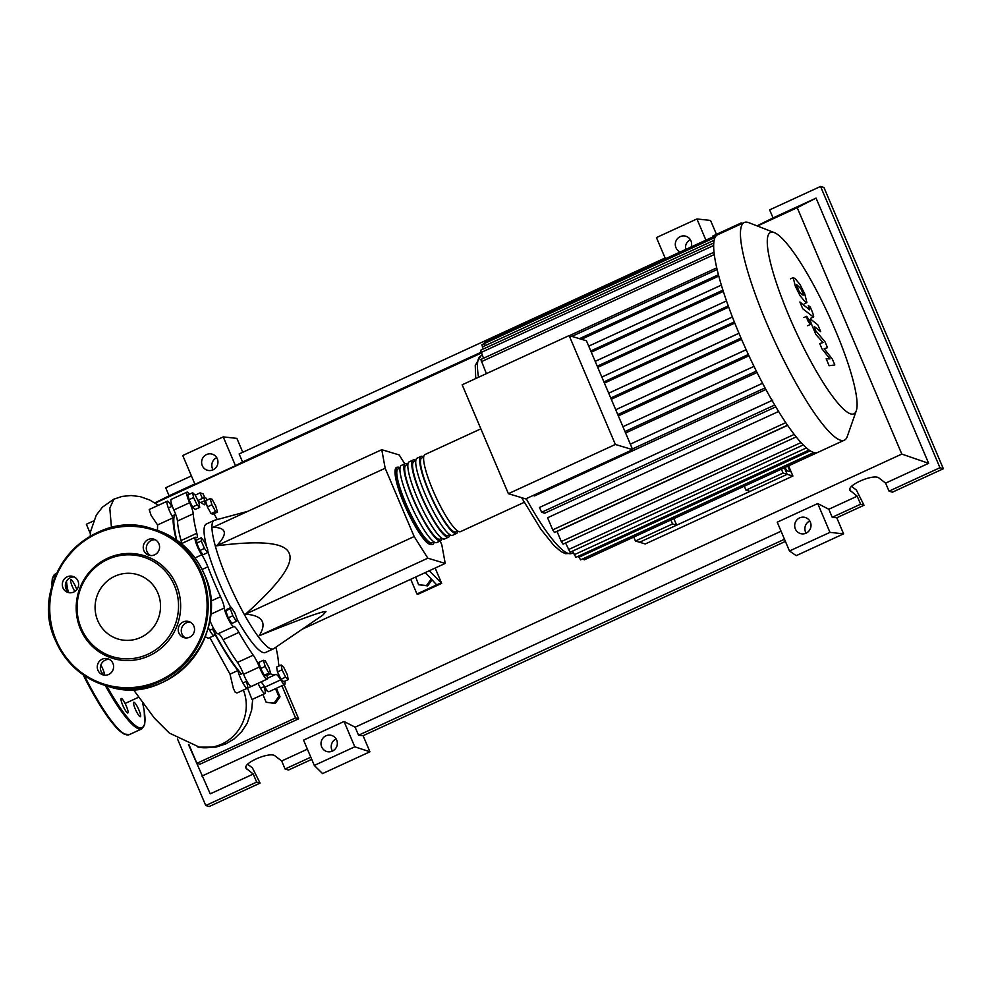 <?xml version="1.0" encoding="UTF-8"?>
<svg xmlns="http://www.w3.org/2000/svg" width="993" height="993" viewBox="0 0 993 993"><rect width="100%" height="100%" fill="white"/><g stroke="black" fill="none" stroke-linecap="round" stroke-linejoin="round"><path stroke-width="1.49" d="M174.52 514.895A94.087 17.278 65.3 0 0 176.766 540.167M212.502 629.041A94.087 17.278 65.3 0 0 241.398 673.937M247.89 511.283L214.587 520.258A70.726 12.996 65.3 0 0 214.203 520.394A70.726 12.996 65.3 0 0 229.631 584.902A70.726 12.996 65.3 0 0 271.052 648.938A70.726 12.996 65.3 0 0 273.323 648.901A70.726 12.996 65.3 0 0 273.683 648.702L322.7 615.213L326.002 611.651C323.817 610.633 301.549 618.676 259.198 635.756C267.204 622.772 262.649 615.561 245.544 614.133C279.517 583.735 294.052 563.441 289.149 553.25C285.202 542.612 261.01 540.13 216.548 545.827C227.968 533.862 226.838 527.68 213.147 527.271L381.771 449.692L385.172 468.237L216.548 545.827M273.323 648.901L265.429 652.525A70.726 12.996 -114.7 0 1 263.157 652.575A70.726 12.996 -114.7 0 1 237.339 619.769M230.786 607.555A70.726 12.996 -114.7 0 1 207.686 550.656M206.705 547.044A70.726 12.996 -114.7 0 1 206.308 524.031L214.203 520.394M431.223 578.944L426.494 585.535L418.599 584.728L415.657 577.02M432.029 579.825L427.685 585.895L426.494 585.535M427.685 585.895L418.599 584.728M410.73 579.291L416.948 593.963L417.979 594.273L441.662 583.375L429.299 570.752M425.352 572.564L436.684 584.877L416.948 593.963M435.157 568.046L441.662 583.375M440.631 583.065L436.684 584.877M404.796 463.843L399.174 454.931L381.771 449.692M385.172 468.237L414.168 536.543L427.822 558.178L445.224 563.416L302.157 629.239M427.822 558.178L259.198 635.756M445.224 563.416L441.823 544.872L440.172 540.986M414.168 536.543L245.544 614.133M192.667 492.739L195.311 495.209L198.848 502.52L199.742 507.373L197.098 504.903L193.561 497.58L192.667 492.739L188.099 494.837L188.98 499.69L193.561 497.58M197.098 504.903L192.518 507.001L195.162 509.471L199.742 507.373M192.518 507.001L188.98 499.69M201.281 540.986L201.343 537.772L204.558 541.979L207.711 549.402L207.649 552.617L204.434 548.421L201.281 540.986L196.713 543.097L196.775 539.882L201.343 537.772M204.434 548.421L199.854 550.519L203.069 554.727L207.649 552.617M199.854 550.519L196.713 543.097M232.846 615.722L230.289 608.697L231.295 607.319L234.869 612.979L237.414 620.004L236.408 621.37L232.846 615.722L228.266 617.82L225.709 610.807L230.289 608.697M225.709 610.807L226.714 609.429L231.295 607.319M228.266 617.82L231.828 623.48L236.408 621.37M268.855 673.142L265.181 666.427L263.393 660.283L265.28 660.854L268.966 667.557L270.741 673.701L268.855 673.142L264.275 675.24L260.6 668.525L265.181 666.427M260.6 668.525L258.813 662.381L263.393 660.283M264.275 675.24L266.161 675.811L270.741 673.701M288.218 679.609L285.587 677.139L282.049 669.828L281.156 664.975L283.799 667.445L287.337 674.768L288.218 679.609L283.65 681.719L281.007 679.249L285.587 677.139M281.007 679.249L277.469 671.926L282.049 669.828M277.469 671.926L276.575 667.085L281.156 664.975M212.043 499.206L215.717 505.921L217.504 512.065L215.618 511.494L211.931 504.779L210.156 498.635L212.043 499.206M215.618 511.494L211.037 513.604L212.924 514.175L217.504 512.065M211.037 513.604L207.363 506.889L211.931 504.779M207.363 506.889L205.576 500.745L210.156 498.635M275.893 647.188A94.968 17.44 -114.7 0 1 278.499 662.765A13.257 2.433 65.3 0 0 279.12 665.918M198.488 501.775A94.968 17.44 -114.7 0 1 203.59 504.394A13.257 2.433 65.3 0 0 204.62 504.729A13.257 2.433 65.3 0 0 204.62 500.745A11.047 2.036 -114.7 0 1 204.632 497.419A11.047 2.036 -114.7 0 1 207.388 499.913M267.018 675.414A13.257 2.433 65.3 0 0 267.117 675.811A11.047 2.036 -114.7 0 1 267.105 679.138A11.047 2.036 -114.7 0 1 259.384 667.011A13.257 2.433 65.3 0 0 253.24 655.169A94.968 17.44 -114.7 0 1 238.891 632.417A13.257 2.433 65.3 0 0 233.839 626.509A11.047 2.036 -114.7 0 1 228.539 619.582A11.047 2.036 -114.7 0 1 224.331 608.001A13.257 2.433 65.3 0 0 220.545 596.694A94.968 17.44 -114.7 0 1 207.86 566.817A13.257 2.433 65.3 0 0 201.753 554.814A11.047 2.036 -114.7 0 1 196.403 544.114A11.047 2.036 -114.7 0 1 195.298 537.263A11.047 2.036 -114.7 0 1 196.031 537.449A13.257 2.433 65.3 0 0 196.912 537.672A13.257 2.433 65.3 0 0 196.813 533.303L181.024 540.564A13.257 2.433 -114.7 0 1 181.545 543.593M196.813 533.303A94.968 17.44 -114.7 0 1 193.238 513.791A13.257 2.433 65.3 0 0 189.651 502.719A11.047 2.036 -114.7 0 1 187.007 492.118A11.047 2.036 -114.7 0 1 189.477 494.204M181.024 540.564A94.968 17.44 -114.7 0 1 177.449 521.052L193.238 513.791M189.651 502.719L173.862 509.98A13.257 2.433 -114.7 0 1 177.449 521.052M253.24 655.169L237.451 662.43A13.257 2.433 -114.7 0 1 243.595 674.272L259.384 667.011M237.451 662.43A94.968 17.44 -114.7 0 1 223.102 639.691L238.891 632.417M233.839 626.509L218.05 633.782A13.257 2.433 -114.7 0 1 223.102 639.691M284.755 681.21A11.047 2.036 -114.7 0 1 284.73 684.438A11.047 2.036 -114.7 0 1 280.671 679.895A13.257 2.433 65.3 0 0 275.793 674.433A13.257 2.433 65.3 0 0 275.769 674.458A94.968 17.44 -114.7 0 1 275.57 674.557A94.968 17.44 -114.7 0 1 270.592 673.775M260.948 681.968A13.257 2.433 -114.7 0 1 264.883 687.156L280.671 679.895M214.116 513.629A13.257 2.433 65.3 0 0 217.268 519.538M267.105 679.138L251.316 686.399A11.047 2.036 -114.7 0 1 243.595 674.272M218.05 633.782A11.047 2.036 -114.7 0 1 209.771 619.992M173.862 509.98A11.047 2.036 -114.7 0 1 171.218 499.38L187.007 492.118M284.73 684.438L268.942 691.711A11.047 2.036 -114.7 0 1 264.883 687.156M434.09 541.942A42.438 7.795 -114.7 0 1 432.811 544.375A42.438 7.795 -114.7 0 1 405.243 502.868A42.438 7.795 -114.7 0 1 397.337 467.281A42.438 7.795 -114.7 0 1 400.018 467.902M480.873 428.839L424.967 454.558A42.438 7.795 65.3 0 0 432.874 490.157A42.438 7.795 65.3 0 0 460.442 531.665L524.192 502.334M434.003 541.88L432.079 542.774A40.663 7.472 -114.7 0 1 405.653 502.992A40.663 7.472 -114.7 0 1 398.081 468.882L400.005 468.001M457.773 531.044A42.438 7.795 -114.7 0 1 456.495 533.477A42.438 7.795 -114.7 0 1 428.926 491.969A42.438 7.795 -114.7 0 1 421.02 456.383A42.438 7.795 -114.7 0 1 423.701 457.003M421.02 456.383L417.072 458.195A42.438 7.795 65.3 0 0 424.979 493.782A42.438 7.795 65.3 0 0 452.547 535.301L456.495 533.477M449.879 534.681A42.438 7.795 -114.7 0 1 448.6 537.114A42.438 7.795 -114.7 0 1 421.032 495.606A42.438 7.795 -114.7 0 1 413.125 460.007A42.438 7.795 -114.7 0 1 415.806 460.628M413.125 460.007L409.178 461.832A42.438 7.795 65.3 0 0 417.085 497.419A42.438 7.795 65.3 0 0 444.653 538.926L448.6 537.114M441.984 538.305A42.438 7.795 -114.7 0 1 440.706 540.751A42.438 7.795 -114.7 0 1 413.138 499.231A42.438 7.795 -114.7 0 1 405.231 463.644A42.438 7.795 -114.7 0 1 407.912 464.265M405.231 463.644L401.284 465.456A42.438 7.795 65.3 0 0 409.19 501.055A42.438 7.795 65.3 0 0 436.759 542.563L440.706 540.751M441.897 538.256L439.973 539.137A40.663 7.472 -114.7 0 1 413.547 499.355A40.663 7.472 -114.7 0 1 405.976 465.245L407.9 464.364M449.792 534.619L447.868 535.5A40.663 7.472 -114.7 0 1 421.442 495.73A40.663 7.472 -114.7 0 1 413.87 461.621L415.794 460.727M457.686 530.982L455.762 531.876A40.663 7.472 -114.7 0 1 429.336 492.094A40.663 7.472 -114.7 0 1 421.764 457.984L423.688 457.103M835.299 330.086A99.809 18.333 65.3 0 0 774.304 232.61A99.809 18.333 65.3 0 0 789.05 316.159A99.809 18.333 65.3 0 0 856.276 410.767A99.809 18.333 65.3 0 0 835.299 330.086M774.304 232.61L748.883 222.705A119.793 22.007 65.3 0 0 744.266 222.506A119.793 22.007 65.3 0 0 766.584 322.973A119.793 22.007 65.3 0 0 844.41 440.16A119.793 22.007 65.3 0 0 847.252 436.523L856.276 410.767M484.845 344.323L484.348 342.101L717.641 234.758A119.793 22.007 65.3 0 0 717.505 234.82A119.793 22.007 65.3 0 0 715.072 237.439A119.793 22.007 65.3 0 0 713.768 243.124A119.793 22.007 65.3 0 0 714.041 252.532A119.793 22.007 65.3 0 0 717.294 270.233A119.793 22.007 65.3 0 0 721.663 286.121A119.793 22.007 65.3 0 0 726.975 302.294A119.793 22.007 65.3 0 0 733.057 318.691A119.793 22.007 65.3 0 0 739.822 335.299A119.793 22.007 65.3 0 0 747.245 352.093A119.793 22.007 65.3 0 0 755.338 369.098A119.793 22.007 65.3 0 0 764.2 386.339A119.793 22.007 65.3 0 0 774.019 403.866A119.793 22.007 65.3 0 0 787.039 424.507A119.793 22.007 65.3 0 0 795.84 436.473A119.793 22.007 65.3 0 0 803.052 444.727A119.793 22.007 65.3 0 0 808.985 449.966A119.793 22.007 65.3 0 0 813.788 452.535A119.793 22.007 65.3 0 0 817.5 452.523A119.793 22.007 65.3 0 0 817.636 452.473L844.41 440.16M718.795 276.091L581.451 339.283M716.735 267.849L569.399 335.646M632.678 449.668L586.453 340.785L569.15 335.572L615.362 444.467L632.678 449.668L525.694 498.896L508.391 493.682L462.167 384.787L569.15 335.572M615.362 444.467L508.391 493.682M591.245 352.081L591.369 352.118A108.733 19.972 65.3 0 0 591.642 353.011M723.314 291.408L591.369 352.118M728.701 307.11L597.736 367.373M734.795 323.097L604.414 383.087M741.548 339.333L611.278 399.273M748.945 355.792L618.329 415.893M757.038 372.499L625.59 432.973M794.214 434.413L561.318 541.57L557.023 531.466L787.635 425.352M785.773 422.633L552.716 529.865L547.577 517.763L778.599 411.474M775.806 406.869L544.698 513.207L541.619 512.276L539.484 507.46L772.058 400.489M765.901 389.492L534.594 495.917L533.129 495.47M781.404 469.143L783.067 473.078L745.966 490.157L744.291 486.21M670.871 519.997L672.546 523.932L635.446 540.999L633.77 537.064M673.862 518.619L676.643 525.16L639.542 542.24L787.164 474.319L784.383 467.765L787.164 474.319L783.067 473.078M635.446 540.999L645.276 543.965L792.898 476.044L787.164 474.319L750.063 491.386L745.966 490.157M676.643 525.16L672.546 523.932M486.396 373.641L480.835 359.478L714.128 252.148M483.219 349.052L481.828 344.72L715.121 237.389M483.504 358.25L480.562 350.281L713.843 242.937M817.512 452.523L584.219 559.866L583.189 558.674M578.41 556.204L580.595 559.866L813.838 452.547M572.601 551.065L575.89 557.358L809.109 450.052M552.716 529.865L554.429 532.459L787.523 425.215M565.551 543.01L570.094 552.232L803.275 444.938M561.318 541.57L563.031 544.164L796.175 436.895M796.498 285.19L799.166 291.483L802.046 294.822L803.61 295.045L800.941 288.752L796.634 284.619M800.06 295.666L804.913 301.587L806.912 302.604L804.74 293.903L800.048 284.569L795.17 278.636L793.196 277.63L795.381 286.381L800.06 295.666M812.634 316.717C814.223 318.083 813.975 316.146 811.902 310.908L810.263 307.06L808.327 305.509L809.63 309.841L799.874 302.009L802.754 308.773L813.428 317.028L810.76 318.256M806.726 316.295L807.421 320.094L810.214 324.5L809.518 320.714L806.726 316.295L803.92 317.524M810.214 324.5L807.694 325.729M811.293 319.672C809.717 318.319 809.978 320.267 812.063 325.518L815.874 334.48L823.023 342.535L819.721 343.566L821.968 348.853L829.962 358.907L826.164 358.746L829.13 365.722L834.828 364.94L832.32 359.032L824.178 348.742L827.504 347.687L824.997 341.778L815.402 330.396L814.322 326.548L820.702 331.65L817.835 324.885L811.293 319.672L809.196 319.982M785.14 467.418L786.493 470.608L790.18 471.712L787.821 466.189M792.898 476.044L788.579 465.841M274.887 688.968L275.669 689.043L278.822 696.465L274.08 703.094L266.186 702.287L263.046 694.864L263.505 694.206M265.292 691.711L266.633 689.85M278.822 696.465L280.014 696.825L276.861 689.403L275.669 689.043M280.014 696.825L275.272 703.441L274.08 703.094M275.272 703.441L266.186 702.287M263.915 686.722A11.047 2.036 -114.7 0 1 264.994 693.524L251.986 699.506L247.58 688.236M264.994 693.524A11.047 2.036 -114.7 0 1 258.068 683.296M256.827 683.867A95.7 17.576 -114.7 0 1 256.132 684.301L245.085 689.279M256.132 684.301A95.7 17.576 -114.7 0 1 255.362 684.549M246.289 681.421A11.047 2.036 -114.7 0 1 247.369 688.223A11.047 2.036 -114.7 0 1 242.416 682.067A11.047 2.036 -114.7 0 1 237.923 670.523L230.004 674.173L209.833 637.568M237.923 670.523A95.7 17.576 -114.7 0 1 214.364 633.174A11.047 2.036 -114.7 0 1 214.153 635.57A11.047 2.036 -114.7 0 1 208.207 627.477M157.502 530.423L157.564 524.949L173.105 517.8A11.047 2.036 -114.7 0 1 168.14 507.423A11.047 2.036 -114.7 0 1 167.271 501.204A11.047 2.036 -114.7 0 1 171.739 506.442M176.233 539.807A95.7 17.576 -114.7 0 1 173.105 517.8M157.564 524.949L151.06 515.317L149.211 509.508L167.271 501.204M214.153 635.57L208.344 638.251L205.228 636.774M247.369 688.223L236.942 693.015L235.118 692.109L233.392 688.497L230.004 674.173M133.199 689.39L154.424 718.175L169.344 733.07L199.99 747.456A41.731 40.49 -73.3 0 0 221.787 744.08A41.731 40.49 -73.3 0 0 243.384 690.061M225.808 743.894L221.787 744.08M195.211 495.11L200.04 492.876L202.411 498.449M171.491 506.02L172.137 505.722M197.88 500.522L204.632 497.419L203.118 493.806L200.04 492.876M281.913 685.741L295.554 717.902L196.875 763.307L189.005 744.75M284.147 684.711L298.632 718.82L199.953 764.225L196.875 763.307M298.632 718.82L295.554 717.902M74.847 591.431A7.956 1.465 -114.7 0 1 71.384 584.045A7.956 1.465 -114.7 0 1 70.801 579.701A7.956 1.465 -114.7 0 1 73.259 582.208A7.956 1.465 -114.7 0 1 76.796 589.606M100.864 664.925A7.956 1.465 -114.7 0 1 104.389 673.763A7.956 1.465 -114.7 0 1 104.464 675.103M126.396 706.284A7.956 1.465 -114.7 0 1 127.874 712.949A7.956 1.465 -114.7 0 1 122.71 705.167A7.956 1.465 -114.7 0 1 121.22 698.501A7.956 1.465 -114.7 0 1 126.396 706.284M136.227 704.769A7.956 1.465 -114.7 0 1 139.79 712.242A7.956 1.465 -114.7 0 1 140.41 716.723A7.956 1.465 -114.7 0 1 137.953 714.215A7.956 1.465 -114.7 0 1 134.39 706.743A7.956 1.465 -114.7 0 1 133.77 702.274A7.956 1.465 -114.7 0 1 136.227 704.769M80.47 629.078A53.696 52.095 -73.3 0 0 149.136 655.814A53.696 52.095 -73.3 0 0 176.369 584.951A53.696 52.095 -73.3 0 0 107.703 558.203A53.696 52.095 -73.3 0 0 80.47 629.078M174.383 585.398A52.157 50.606 106.7 0 1 147.932 654.238A52.157 50.606 106.7 0 1 81.227 628.259A52.157 50.606 106.7 0 1 107.678 559.419A52.157 50.606 106.7 0 1 174.383 585.398M112.941 663.386A8.403 8.155 -73.3 0 0 99.362 661.338A8.403 8.155 -73.3 0 0 103.011 674.88A8.403 8.155 -73.3 0 0 112.941 663.386M104.6 675.178A8.403 8.155 106.7 0 1 109.342 659.414M77.963 580.979A8.403 8.155 -73.3 0 0 64.384 578.944A8.403 8.155 -73.3 0 0 68.045 592.473A8.403 8.155 -73.3 0 0 77.963 580.979M69.622 592.784A8.403 8.155 106.7 0 1 74.363 577.007M158.905 543.742A8.403 8.155 -73.3 0 0 145.326 541.694A8.403 8.155 -73.3 0 0 148.987 555.236A8.403 8.155 -73.3 0 0 158.905 543.742M150.564 555.546A8.403 8.155 106.7 0 1 155.318 539.77M193.883 626.136A8.403 8.155 -73.3 0 0 180.304 624.101A8.403 8.155 -73.3 0 0 183.953 637.63A8.403 8.155 -73.3 0 0 193.883 626.136M185.542 637.94A8.403 8.155 106.7 0 1 190.284 622.164M157.85 593.007A33.638 32.645 -73.3 0 0 137.493 574.612A33.638 32.645 -73.3 0 0 103.458 584.827A33.638 32.645 -73.3 0 0 97.761 620.65A33.638 32.645 -73.3 0 0 118.117 639.045A33.638 32.645 -73.3 0 0 152.152 628.83A33.638 32.645 -73.3 0 0 157.85 593.007M336.106 738.904A8.403 8.155 -73.3 0 0 332.444 751.08M336.677 740.008A8.403 8.155 106.7 0 1 326.759 751.502A8.403 8.155 106.7 0 1 323.097 737.973A8.403 8.155 106.7 0 1 336.677 740.008M809.779 520.965A8.403 8.155 -73.3 0 0 806.117 533.142M810.35 522.07A8.403 8.155 106.7 0 1 800.432 533.564A8.403 8.155 106.7 0 1 796.771 520.034A8.403 8.155 106.7 0 1 810.35 522.07M216.71 457.636A8.403 8.155 -73.3 0 0 213.048 469.813M217.281 458.741A8.403 8.155 106.7 0 1 207.363 470.235A8.403 8.155 106.7 0 1 203.702 456.693A8.403 8.155 106.7 0 1 217.281 458.741M680.193 251.986A8.403 8.155 106.7 0 1 677.387 238.754A8.403 8.155 106.7 0 1 691.153 246.947M851.609 486.396L856.388 490.058L864.009 505.251L860.608 504.221L857.195 496.19L849.958 490.331C846.793 485.006 874.188 473.425 879.016 478.055L885.619 483.119L889.033 491.15L892.434 492.168L943.35 468.746L939.949 467.715L889.033 491.15M943.35 468.746L823.954 187.478L820.553 186.448L769.637 209.883L773.05 217.914L757.001 225.87M741.56 223.748L741.212 222.953L742.466 223.338M247.667 764.262L252.445 767.937L260.067 783.117L256.666 782.099L253.265 774.056L246.028 768.21C242.863 762.872 270.245 751.304 275.086 755.921L281.677 760.986L285.09 769.016L288.491 770.047L311.728 759.36M860.608 504.221L832.221 517.291L836.776 517.775L843.591 533.849L796.225 555.646L789.472 550.991L829.962 532.372L843.591 533.849M864.009 505.251L836.776 517.775M665.087 257.981L239.152 453.95L242.565 461.993L235.478 465.705L223.239 436.895L236.88 438.372L242.788 452.287M705.924 240.157L696.925 218.957L710.554 220.434L716.462 234.348M690.396 239.698A8.403 8.155 -73.3 0 0 685.729 249.442M785.401 541.421L363.09 735.714L369.917 751.788L322.551 773.584L314.309 765.429L354.786 746.798L369.917 751.788M713.173 236.818L712.837 236.011L741.212 222.953M857.195 496.19L828.82 509.248L832.221 517.291M820.553 186.448L939.949 467.715M773.05 217.914L816.072 198.116L928.641 463.321L885.619 483.119M191.413 475.92L165.694 487.749L169.108 495.792L154.92 502.88M90.375 533.725L86.354 524.254L93.392 521.015M310.809 757.187L285.09 769.016M307.396 749.156L281.677 760.986M169.108 495.792L194.827 483.951M256.666 782.099L205.75 805.522L177.536 739.065M253.265 774.056L210.231 793.854L188.496 744.564M260.067 783.117L209.151 806.552L205.75 805.522M696.925 218.957L656.435 237.575L665.434 258.776M235.478 465.705L194.988 484.336L182.749 455.514L223.239 436.895M829.962 532.372L817.723 503.55L777.234 522.181L789.472 550.991M817.723 503.55L828.82 509.248M928.641 463.321L901.805 454.074L201.889 776.104M314.309 765.429L303.56 740.12L344.05 721.489L355.134 727.186L358.547 735.23L363.09 735.714M781.069 531.218L355.134 727.186M784.482 539.249L358.547 735.23M242.565 461.993L480.972 352.304M344.05 721.489L354.786 746.798M816.072 198.116L797.23 207.686L901.805 454.074M155.231 503.066L481.295 353.049M757.386 226.019L797.23 207.686M204.62 500.745L200.71 502.545M210.491 614.369L224.331 608.001M220.545 596.694L210.69 601.224M202.1 569.473L207.86 566.817M201.753 554.814L194.988 557.929M526.203 498.66A108.733 19.972 65.3 0 0 568.344 553.461A108.733 19.972 65.3 0 0 571.844 553.399L565.365 553.672L560.946 551.525L553.895 545.492L540.875 529.232L521.61 497.654M475.734 378.556L475.25 365.461L480.947 355.829A108.733 19.972 65.3 0 0 478.539 377.253M722.916 290.167L590.773 350.963M595.179 361.34L726.504 300.916L595.192 361.378M728.266 305.906L597.24 366.194M732.412 317.015L601.857 377.079M734.323 321.893L603.905 381.895M738.966 333.276L608.709 393.203M741.014 338.092L610.745 398.032M746.165 349.735L615.722 409.749L746.153 349.697M748.35 354.489L617.77 414.565M754.01 366.392L622.921 426.705L753.997 366.367M756.331 371.097L624.969 431.533M714.277 254.518L481.332 361.7M714.153 240.281L482.325 346.942M713.669 245.482L481.059 352.503M810.238 450.822L578.869 557.272M806.415 447.905L574.177 554.764M801.028 442.58L568.368 549.638M774.714 405.032L541.619 512.276M765.057 387.915L632.367 448.973M762.587 383.298L630.332 444.144L762.574 383.261M571.831 336.379L717.132 269.525L571.881 336.391M718.435 274.738L579.453 338.675M721.365 285.115L588.725 346.147L721.352 285.09M111.464 527.73L109.801 508.093L113.897 499.156L122.114 496.413L131.126 495.519L140.199 496.624L149.744 500.013L158.446 505.263M106.685 685.865A87.521 16.074 65.3 0 0 142.669 703.23M105.246 685.443A88.402 16.236 65.3 0 0 138.933 728.936A88.402 16.236 65.3 0 0 141.776 728.887L144.742 724.108L144.184 710.566L142.719 703.292M84.38 675.612A88.402 16.236 65.3 0 0 126.297 734.746A88.402 16.236 65.3 0 0 129.14 734.696L141.776 728.887M129.14 734.696L123.554 733.839L118.328 729.706L107.939 717.182L96.023 698.638L83.151 674.781A87.521 16.074 65.3 0 0 125.155 734.311M52.939 577.355A87.521 16.074 65.3 0 0 52.095 585.994M52.046 586.205L52.257 578.857L55.236 574.078A88.402 16.236 65.3 0 0 52.48 584.678M65.588 583.536A88.402 16.236 65.3 0 0 66.767 590.165M66.469 581.277A87.521 16.074 65.3 0 0 68.244 591.84M55.583 640.622A81.774 79.341 106.7 0 1 69.46 553.56A81.774 79.341 106.7 0 1 152.19 528.773A81.774 79.341 106.7 0 1 201.653 573.482A81.774 79.341 106.7 0 1 187.801 660.568A81.774 79.341 106.7 0 1 105.059 685.381A81.774 79.341 106.7 0 1 55.596 640.671M200.66 573.78A80.892 78.484 -73.3 0 0 97.202 533.477A80.892 78.484 -73.3 0 0 56.179 640.249A80.892 78.484 -73.3 0 0 159.637 680.54A80.892 78.484 -73.3 0 0 200.66 573.78M107.716 686.188C169.12 708.294 233.355 633.869 204.335 574.289A81.774 79.341 -73.3 0 0 154.846 529.567L152.19 528.773C90.797 506.653 26.563 581.079 55.571 640.659C65.588 663.063 82.084 677.971 105.059 685.381L107.716 686.188A81.774 79.341 -73.3 0 0 190.47 661.375A81.774 79.341 -73.3 0 0 204.31 574.277C194.318 551.885 177.821 536.977 154.846 529.567M850.604 491.125L849.847 489.338M246.661 769.004L245.904 767.204M243.136 673.142L239.214 674.942M213.644 628.507L209.697 630.332M175.674 514.362L172.05 516.037M172.298 506.182L168.351 508.006M246.86 681.161L242.913 682.973M264.473 686.461L260.538 688.273M267.465 678.281L275.57 674.557M181.396 543.668L195.298 537.263M397.337 467.281C393.191 466.797 394.097 480.24 404.027 503.687C410.345 518.309 416.712 529.828 423.117 538.218C426.779 543.233 430.019 545.294 432.811 544.375M717.505 234.82L744.266 222.506M480.947 355.829L482.213 355.233M732.4 316.978L601.845 377.042M738.953 333.238L608.684 393.178M571.844 553.399L573.309 552.716M539.484 507.46L772.765 400.117M790.527 278.847L793.196 277.63M804.256 303.833L806.912 302.604M225.821 743.894L234.075 738.953L241.609 731.754L247.269 723.078L251.651 710.094L252.694 699.184M225.783 743.918L215.965 747.108L197.955 747.146M90.177 536.307L90.698 531.143L96.296 515.106L102.428 507.162L113.847 499.181M125.081 703.478L138.486 697.309M55.236 574.078L56.7 573.408"/></g></svg>
